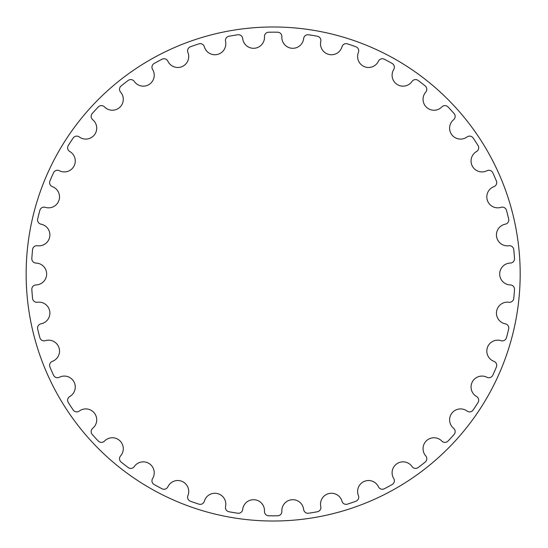 <?xml version="1.0" encoding="UTF-8"?>
<svg xmlns="http://www.w3.org/2000/svg" width="548" height="548" viewBox="0 0 548 548"><rect width="100%" height="100%" fill="white"/><g stroke="black" fill="none" stroke-linecap="round" stroke-linejoin="round"><path stroke-width="0.82" d="M264.472 36.743A10.933 10.933 0 0 1 254.457 48.258A10.933 10.933 0 0 1 242.689 38.545A4.288 4.288 0 0 0 237.798 34.771A241.832 241.832 0 0 0 228.941 36.25A4.288 4.288 0 0 0 225.543 41.408A10.933 10.933 0 0 1 217.556 54.416A10.933 10.933 0 0 1 204.349 46.772A4.288 4.288 0 0 0 198.903 43.854A241.832 241.832 0 0 0 190.409 46.772A4.288 4.288 0 0 0 187.909 52.416A10.933 10.933 0 0 1 182.176 66.561A10.933 10.933 0 0 1 167.887 61.198A4.288 4.288 0 0 0 162.037 59.218A241.832 241.832 0 0 0 154.139 63.486A4.288 4.288 0 0 0 152.597 69.473A10.933 10.933 0 0 1 149.275 84.371A10.933 10.933 0 0 1 134.294 81.433A4.288 4.288 0 0 0 128.198 80.44A241.832 241.832 0 0 0 121.115 85.954A4.288 4.288 0 0 0 120.581 92.105A10.933 10.933 0 0 1 119.752 107.346A10.933 10.933 0 0 1 104.497 106.915A4.288 4.288 0 0 0 98.318 106.935A241.832 241.832 0 0 0 92.235 113.546A4.288 4.288 0 0 0 92.722 119.704A10.933 10.933 0 0 1 94.414 134.87A10.933 10.933 0 0 1 79.296 136.959A4.288 4.288 0 0 0 73.199 137.993A241.832 241.832 0 0 0 68.295 145.515A4.288 4.288 0 0 0 69.788 151.508A10.933 10.933 0 0 1 73.953 166.188A10.933 10.933 0 0 1 59.383 170.736A4.288 4.288 0 0 0 53.546 172.764A241.832 241.832 0 0 0 49.937 180.984A4.288 4.288 0 0 0 52.403 186.656A10.933 10.933 0 0 1 58.924 200.452A10.933 10.933 0 0 1 45.299 207.329A4.288 4.288 0 0 0 39.874 210.295A241.832 241.832 0 0 0 37.675 218.995A4.288 4.288 0 0 0 41.032 224.18A10.933 10.933 0 0 1 49.738 236.715A10.933 10.933 0 0 1 37.435 245.744A4.288 4.288 0 0 0 32.572 249.559A241.832 241.832 0 0 0 31.832 258.505A4.288 4.288 0 0 0 35.997 263.067A10.933 10.933 0 0 1 46.648 274A10.933 10.933 0 0 1 35.997 284.933A4.288 4.288 0 0 0 31.832 289.495A241.832 241.832 0 0 0 32.572 298.441A4.288 4.288 0 0 0 37.435 302.256A10.933 10.933 0 0 1 49.738 311.285A10.933 10.933 0 0 1 41.032 323.82A4.288 4.288 0 0 0 37.675 329.006A241.832 241.832 0 0 0 39.874 337.705A4.288 4.288 0 0 0 45.299 340.671A10.933 10.933 0 0 1 58.924 347.548A10.933 10.933 0 0 1 52.403 361.344A4.288 4.288 0 0 0 49.937 367.016A241.832 241.832 0 0 0 53.546 375.236A4.288 4.288 0 0 0 59.383 377.264A10.933 10.933 0 0 1 73.953 381.812A10.933 10.933 0 0 1 69.788 396.492A4.288 4.288 0 0 0 68.295 402.485A241.832 241.832 0 0 0 73.199 410.007A4.288 4.288 0 0 0 79.296 411.041A10.933 10.933 0 0 1 94.414 413.13A10.933 10.933 0 0 1 92.722 428.296A4.288 4.288 0 0 0 92.235 434.454A241.832 241.832 0 0 0 98.318 441.065A4.288 4.288 0 0 0 104.497 441.085A10.933 10.933 0 0 1 119.752 440.654A10.933 10.933 0 0 1 120.581 455.895A4.288 4.288 0 0 0 121.115 462.046A241.832 241.832 0 0 0 128.198 467.56A4.288 4.288 0 0 0 134.294 466.567A10.933 10.933 0 0 1 149.275 463.629A10.933 10.933 0 0 1 152.597 478.527A4.288 4.288 0 0 0 154.139 484.514A241.832 241.832 0 0 0 162.037 488.782A4.288 4.288 0 0 0 167.887 486.802A10.933 10.933 0 0 1 182.176 481.439A10.933 10.933 0 0 1 187.909 495.584A4.288 4.288 0 0 0 190.409 501.228A241.832 241.832 0 0 0 198.903 504.146A4.288 4.288 0 0 0 204.349 501.228A10.933 10.933 0 0 1 217.556 493.584A10.933 10.933 0 0 1 225.543 506.592A4.288 4.288 0 0 0 228.941 511.75A241.832 241.832 0 0 0 237.798 513.229A4.288 4.288 0 0 0 242.689 509.455A10.933 10.933 0 0 1 254.457 499.742A10.933 10.933 0 0 1 264.472 511.257A4.288 4.288 0 0 0 268.678 515.791A241.832 241.832 0 0 0 277.651 515.791A4.288 4.288 0 0 0 281.857 511.257A10.933 10.933 0 0 1 291.872 499.742A10.933 10.933 0 0 1 303.647 509.455A4.288 4.288 0 0 0 308.538 513.229A241.832 241.832 0 0 0 317.388 511.75A4.288 4.288 0 0 0 320.786 506.592A10.933 10.933 0 0 1 328.773 493.584A10.933 10.933 0 0 1 341.986 501.228A4.288 4.288 0 0 0 347.425 504.146A241.832 241.832 0 0 0 355.919 501.228A4.288 4.288 0 0 0 358.419 495.584A10.933 10.933 0 0 1 364.153 481.439A10.933 10.933 0 0 1 378.442 486.802A4.288 4.288 0 0 0 384.299 488.782A241.832 241.832 0 0 0 392.19 484.514A4.288 4.288 0 0 0 393.731 478.527A10.933 10.933 0 0 1 397.053 463.629A10.933 10.933 0 0 1 412.034 466.567A4.288 4.288 0 0 0 418.131 467.56A241.832 241.832 0 0 0 425.214 462.046A4.288 4.288 0 0 0 425.748 455.895A10.933 10.933 0 0 1 426.577 440.654A10.933 10.933 0 0 1 441.839 441.085A4.288 4.288 0 0 0 448.017 441.065A241.832 241.832 0 0 0 454.093 434.454A4.288 4.288 0 0 0 453.607 428.296A10.933 10.933 0 0 1 451.915 413.13A10.933 10.933 0 0 1 467.033 411.041A4.288 4.288 0 0 0 473.13 410.007A241.832 241.832 0 0 0 478.041 402.485A4.288 4.288 0 0 0 476.541 396.492A10.933 10.933 0 0 1 472.376 381.812A10.933 10.933 0 0 1 486.946 377.264A4.288 4.288 0 0 0 492.789 375.236A241.832 241.832 0 0 0 496.392 367.016A4.288 4.288 0 0 0 493.933 361.344A10.933 10.933 0 0 1 487.405 347.548A10.933 10.933 0 0 1 501.03 340.671A4.288 4.288 0 0 0 506.455 337.705A241.832 241.832 0 0 0 508.66 329.006A4.288 4.288 0 0 0 505.297 323.82A10.933 10.933 0 0 1 496.591 311.285A10.933 10.933 0 0 1 508.893 302.256A4.288 4.288 0 0 0 513.757 298.441A241.832 241.832 0 0 0 514.497 289.495A4.288 4.288 0 0 0 510.332 284.933A10.933 10.933 0 0 1 499.68 274A10.933 10.933 0 0 1 510.332 263.067A4.288 4.288 0 0 0 514.497 258.505A241.832 241.832 0 0 0 513.757 249.559A4.288 4.288 0 0 0 508.893 245.744A10.933 10.933 0 0 1 496.591 236.715A10.933 10.933 0 0 1 505.297 224.18A4.288 4.288 0 0 0 508.66 218.995A241.832 241.832 0 0 0 506.455 210.295A4.288 4.288 0 0 0 501.03 207.329A10.933 10.933 0 0 1 487.405 200.452A10.933 10.933 0 0 1 493.933 186.656A4.288 4.288 0 0 0 496.392 180.984A241.832 241.832 0 0 0 492.789 172.764A4.288 4.288 0 0 0 486.946 170.736A10.933 10.933 0 0 1 472.376 166.188A10.933 10.933 0 0 1 476.541 151.508A4.288 4.288 0 0 0 478.041 145.515A241.832 241.832 0 0 0 473.13 137.993A4.288 4.288 0 0 0 467.033 136.959A10.933 10.933 0 0 1 451.915 134.87A10.933 10.933 0 0 1 453.607 119.704A4.288 4.288 0 0 0 454.093 113.546A241.832 241.832 0 0 0 448.017 106.935A4.288 4.288 0 0 0 441.839 106.915A10.933 10.933 0 0 1 426.577 107.346A10.933 10.933 0 0 1 425.748 92.105A4.288 4.288 0 0 0 425.214 85.954A241.832 241.832 0 0 0 418.131 80.44A4.288 4.288 0 0 0 412.034 81.433A10.933 10.933 0 0 1 397.053 84.371A10.933 10.933 0 0 1 393.731 69.473A4.288 4.288 0 0 0 392.19 63.486A241.832 241.832 0 0 0 384.299 59.218A4.288 4.288 0 0 0 378.442 61.198A10.933 10.933 0 0 1 364.153 66.561A10.933 10.933 0 0 1 358.419 52.416A4.288 4.288 0 0 0 355.919 46.772A241.832 241.832 0 0 0 347.425 43.854A4.288 4.288 0 0 0 341.986 46.772A10.933 10.933 0 0 1 328.773 54.416A10.933 10.933 0 0 1 320.786 41.408A4.288 4.288 0 0 0 317.388 36.25A241.832 241.832 0 0 0 308.538 34.771A4.288 4.288 0 0 0 303.647 38.545A10.933 10.933 0 0 1 291.872 48.258A10.933 10.933 0 0 1 281.857 36.743A4.288 4.288 0 0 0 277.651 32.209A241.832 241.832 0 0 0 268.678 32.209A4.288 4.288 0 0 0 264.472 36.743M520.182 274A247.018 247.018 0 0 0 149.659 60.075A247.018 247.018 0 0 0 149.659 487.925A247.018 247.018 0 0 0 520.182 274A247.018 247.018 0 0 1 149.659 487.925A247.018 247.018 0 0 1 149.659 60.075A247.018 247.018 0 0 1 520.182 274"/></g></svg>
